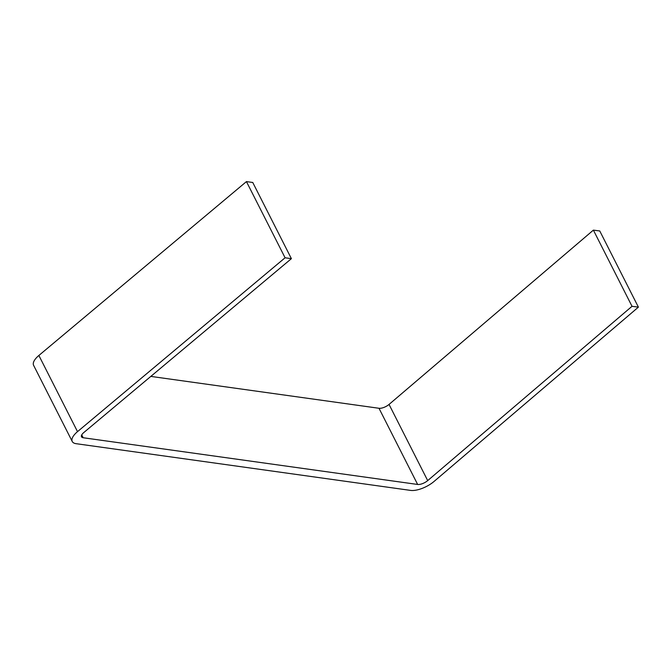 <?xml version="1.0" encoding="UTF-8"?>
<svg xmlns="http://www.w3.org/2000/svg" width="672" height="672" viewBox="0 0 672 672"><rect width="100%" height="100%" fill="white"/><g stroke="black" fill="none" stroke-linecap="round" stroke-linejoin="round"><path stroke-width="1.01" d="M593.384 230.126L599.752 230.958L638.4 307.138L632.024 306.306L593.384 230.126L389.046 404.426A7.787 3.158 -26.9 0 1 378.991 408.274L150.822 376.404M291.396 258.661L285.088 257.779L246.439 181.6L252.756 182.482L291.396 258.661L83.765 432.575A7.787 3.158 153.1 0 0 81.505 436.8A7.787 3.158 153.1 0 0 83.177 437.741L417.64 484.453L378.991 408.274M246.439 181.6L38.875 355.463A18.178 7.375 153.1 0 0 33.6 365.316L72.248 441.496A18.178 7.375 153.1 0 0 76.129 443.688L410.592 490.4A18.178 7.375 -26.9 0 0 434.07 481.438L638.4 307.138M389.046 404.426L427.694 480.606A7.787 3.158 -26.9 0 1 417.64 484.453M427.694 480.606L632.024 306.306M285.088 257.779L77.515 431.642A18.178 7.375 153.1 0 0 72.248 441.496M81.732 434.902L83.177 437.741M38.875 355.463L77.515 431.642"/></g></svg>
